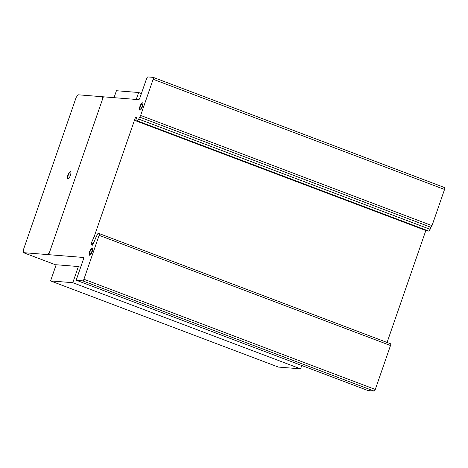 <?xml version="1.0" encoding="UTF-8"?>
<svg xmlns="http://www.w3.org/2000/svg" width="468" height="468" viewBox="0 0 468 468"><rect width="100%" height="100%" fill="white"/><g stroke="black" fill="none" stroke-linecap="round" stroke-linejoin="round"><path stroke-width="0.7" d="M300.596 368.854L278.384 367.076L50.573 280.917L72.786 282.695L300.596 368.854L301.755 365.502M72.786 282.695L78.384 266.532L56.172 264.748L50.573 280.917M78.384 266.532L80.607 267.374M114.028 97.672L116.433 90.722L138.645 92.506L141.412 93.547M138.645 92.506L136.241 99.456M70.662 171.75A3.89 1.217 -69.3 0 0 68.34 174.944A3.89 1.217 -69.3 0 0 67.918 178.928A3.89 1.217 -69.3 0 0 67.936 178.951M67.585 178.805A3.89 1.217 110.7 0 1 68.24 174.26A3.89 1.217 110.7 0 1 70.51 171.651A3.89 1.217 110.7 0 1 70.68 171.774A3.89 1.217 110.7 0 1 70.153 176.021A3.89 1.217 110.7 0 1 67.755 178.928A3.89 1.217 110.7 0 1 67.585 178.805M92.459 248.052A3.89 1.217 -69.3 0 0 90.008 251.614A3.89 1.217 -69.3 0 0 89.733 255.247M89.675 251.486A3.89 1.217 110.7 0 1 92.202 247.923A3.89 1.217 110.7 0 1 92.307 247.952A3.89 1.217 110.7 0 1 92.184 251.69A3.89 1.217 110.7 0 1 89.558 255.224A3.89 1.217 110.7 0 1 89.675 251.486M90.072 254.071A2.638 0.825 -69.3 0 0 91.781 251.655A2.638 0.825 -69.3 0 0 91.863 249.122A2.638 0.825 -69.3 0 0 90.078 251.521A2.638 0.825 -69.3 0 0 89.996 254.054A2.638 0.825 -69.3 0 0 90.072 254.071A2.638 0.825 110.7 0 1 90.622 250.286A2.638 0.825 110.7 0 1 92.097 250.403A2.638 0.825 110.7 0 1 90.072 254.071M91.863 249.122L92.196 249.245A2.638 0.825 110.7 0 1 92.114 251.778A2.638 0.825 110.7 0 1 90.406 254.194A2.638 0.825 110.7 0 1 90.33 254.177L89.996 254.054M142.746 102.937A3.89 1.217 -69.3 0 0 142.564 102.978A3.89 1.217 -69.3 0 0 140.084 107.166A3.89 1.217 -69.3 0 0 140.02 110.132M139.751 107.043A3.89 1.217 110.7 0 1 142.237 102.855A3.89 1.217 110.7 0 1 142.594 102.837A3.89 1.217 110.7 0 1 142.681 105.903A3.89 1.217 110.7 0 1 139.838 110.109A3.89 1.217 110.7 0 1 139.751 107.043M140.529 108.927A2.638 0.825 -69.3 0 0 142.208 106.09A2.638 0.825 -69.3 0 0 142.149 104.007A2.638 0.825 -69.3 0 0 140.224 106.856A2.638 0.825 -69.3 0 0 140.283 108.939A2.638 0.825 -69.3 0 0 140.529 108.927M142.149 104.007L142.483 104.13A2.638 0.825 110.7 0 1 142.541 106.213A2.638 0.825 110.7 0 1 140.856 109.05A2.638 0.825 110.7 0 1 140.616 109.062L140.283 108.939M23.4 249.795L76.144 97.484L78.092 94.788L138.686 99.649A1.802 0.562 -69.3 0 0 139.856 98.028L146.537 78.735A2.018 0.632 110.7 0 1 147.841 76.933L153.2 77.366A1.971 0.614 110.7 0 1 153.217 77.366A1.971 0.614 110.7 0 1 153.153 79.267L140.628 115.444A1.79 0.562 110.7 0 1 139.458 117.058L138.75 119.1L137.446 120.902L135.661 120.756L136.551 117.585L135.427 117.497L94.185 236.592L91.324 243.009L91.09 244.161L92.161 245.396L92.687 244.858L97.285 234.573A1.778 0.556 110.7 0 1 98.251 233.491L99.146 233.561A1.79 0.562 110.7 0 1 99.181 233.573A1.79 0.562 110.7 0 1 99.117 235.316L83.907 279.244A1.796 0.562 110.7 0 1 82.737 280.864L76.688 280.379A1.796 0.562 110.7 0 1 76.653 280.367A1.796 0.562 110.7 0 1 76.711 278.618L83.251 259.74A2.164 0.679 -69.3 0 0 83.386 257.47A2.164 0.679 -69.3 0 0 83.357 257.459L23.429 252.65L23.4 249.795M135.661 120.756L427.044 230.958L428.828 231.104L430.133 229.302L430.841 227.267A1.79 0.562 -69.3 0 0 432.011 225.646L444.536 189.47A1.971 0.614 -69.3 0 0 444.6 187.569A1.971 0.614 -69.3 0 0 444.588 187.569L153.229 77.372M387.071 342.453L425.839 230.502M368 390.552A1.796 0.562 -69.3 0 0 368.035 390.569A1.796 0.562 -69.3 0 0 368.07 390.581L374.119 391.067A1.796 0.562 -69.3 0 0 375.289 389.446L390.499 345.519A1.79 0.562 -69.3 0 0 390.564 343.775A1.79 0.562 -69.3 0 0 390.528 343.764L99.21 233.59M23.429 252.65L56.084 264.999M76.688 280.379L368.07 390.581M82.737 280.864L374.119 391.067M83.907 279.244L375.289 389.446M99.117 235.316L390.499 345.519M91.324 243.009L93.196 243.717M94.185 236.592L96.063 237.299M135.427 117.497L136.469 117.889M137.446 120.902L428.828 231.104M138.75 119.1L430.133 229.302M139.458 117.058L430.841 227.267M140.628 115.444L432.011 225.646M140.359 108.956A2.638 0.825 110.7 0 1 140.909 105.171A2.638 0.825 110.7 0 1 142.383 105.288A2.638 0.825 110.7 0 1 140.359 108.956M139.95 110.132A3.89 1.217 110.7 0 1 140.763 104.557A3.89 1.217 110.7 0 1 142.939 104.727A3.89 1.217 110.7 0 1 139.95 110.132M67.866 178.951A3.89 1.217 110.7 0 1 68.679 173.371A3.89 1.217 110.7 0 1 70.855 173.546A3.89 1.217 110.7 0 1 67.866 178.951M102.369 96.736L102.398 99.596M49.661 251.901L47.707 254.598M48.695 254.68L103.364 96.817M91.09 244.161L92.722 244.776M153.153 79.267L444.536 189.47M76.653 280.367L368.035 390.569M99.181 233.573L390.564 343.775M153.217 77.366L444.6 187.569"/></g></svg>
